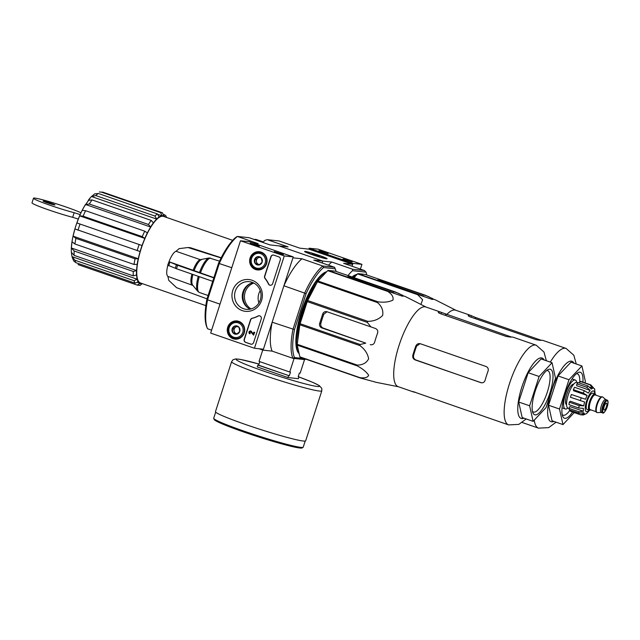 <?xml version="1.0" encoding="UTF-8"?>
<svg xmlns="http://www.w3.org/2000/svg" width="640" height="640" viewBox="0 0 640 640"><rect width="100%" height="100%" fill="white"/><g stroke="black" fill="none" stroke-linecap="round" stroke-linejoin="round"><path stroke-width="0.96" d="M361.928 264.352L318.136 249.184L309.176 248.216L308.88 249.136L352.672 264.304L352.048 266.24L352.968 263.376L361.928 264.352L360.392 269.128M349.088 260.616L342.976 258.984L352.208 261.968L349.088 260.616M325.008 252.272L318.888 250.64L328.12 253.624L325.008 252.272M352.968 263.376L309.176 248.216M254.456 348.248L210.664 333.088L240.48 240.768L284.272 255.936L254.456 348.248L263.416 349.224L293.232 256.904L284.272 255.936M293.232 256.904L249.44 241.744L240.48 240.768M253.32 244.504L259.424 246.176L250.192 243.2L253.32 244.504M277.408 252.848L283.504 254.52L274.28 251.536L277.408 252.848M245.64 342.376L250.672 344.12A2.432 2.312 96.2 0 0 253.608 342.568L261.248 318.928A2.432 2.312 96.2 0 0 258.008 316.016A24.304 23.12 96.2 0 1 252.2 318.24A2.432 2.312 96.2 0 0 250.48 319.848L244.192 339.312A2.432 2.312 96.2 0 0 245.64 342.376L245.864 342.4A2.432 2.312 96.2 0 1 244.416 339.336L250.704 319.872A2.432 2.312 96.2 0 1 252.424 318.264L252.2 318.24M272.664 283.592L280.296 259.944A2.432 2.312 96.2 0 0 278.856 256.88L273.816 255.136A2.432 2.312 96.2 0 0 270.88 256.688L264.6 276.152A2.432 2.312 96.2 0 0 265.032 278.504A24.304 23.12 96.2 0 1 268.376 283.896A2.432 2.312 96.2 0 0 272.664 283.592M252.072 280.256A15.992 15.208 96.2 0 1 257.192 307.344A15.992 15.208 96.2 0 1 232.24 298.704A15.992 15.208 96.2 0 1 252.072 280.256M238.8 321.352A9.16 8.712 96.2 0 1 244.544 331.72A9.16 8.712 96.2 0 1 235.464 339.2A9.16 8.712 96.2 0 1 227.32 329.112A9.16 8.712 96.2 0 1 237.44 321.008A9.16 8.712 96.2 0 1 238.8 321.352M261.16 252.112A9.16 8.712 96.2 0 1 266.904 262.488A9.16 8.712 96.2 0 1 257.832 269.96A9.16 8.712 96.2 0 1 249.688 259.88A9.16 8.712 96.2 0 1 259.8 251.768A9.16 8.712 96.2 0 1 261.16 252.112M259.344 269.904A8.992 8.552 96.2 0 1 257.664 269.296M259.496 252.384A8.992 8.552 96.2 0 1 261.264 252.152M236.976 339.144A8.992 8.552 96.2 0 1 235.296 338.536M237.128 321.624A8.992 8.552 96.2 0 1 238.904 321.392M252.072 282.296A13.912 13.232 96.2 0 1 260.72 298.4A13.912 13.232 96.2 0 1 246.312 309.336A13.912 13.232 96.2 0 1 234.656 294.08A13.912 13.232 96.2 0 1 249.304 281.68A13.912 13.232 96.2 0 1 252.072 282.296M250.216 309.144A13.912 13.232 96.2 0 1 242.336 294.912A13.912 13.232 96.2 0 1 253.08 282.696M270.32 285.264A2.432 2.312 96.2 0 1 268.6 283.92L268.376 283.896M273.448 255.04A2.432 2.312 96.2 0 0 271.104 256.712L264.824 276.176A2.432 2.312 96.2 0 0 265.256 278.528A24.304 23.12 96.2 0 1 268.6 283.92M251.272 344.24A2.432 2.312 96.2 0 1 250.896 344.144L245.864 342.4M259.432 315.768A2.432 2.312 96.2 0 0 258.232 316.04A24.304 23.12 96.2 0 1 252.424 318.264M253.824 332.12L254.704 332.376L253.568 335.16L254.48 332.352L253.824 332.12L253.184 334.088L251.352 331.472L253.248 333.888M250.576 331.016A1.456 1.384 96.2 0 1 250.688 331.024L250.464 331A1.456 1.384 96.2 0 0 249.864 333.832L250.088 333.136A0.728 0.696 96.2 0 1 250.384 331.72A0.728 0.696 96.2 0 1 250.816 331.944L253.568 335.16M250.688 331.024A1.456 1.384 96.2 0 1 251.576 331.496M250.464 331A1.456 1.384 96.2 0 1 251.352 331.472M249.864 333.832L250.088 333.136M250.312 333.16A0.728 0.696 96.2 0 1 250.496 331.744M239 327.248L239.776 331.368L236.768 334.176L232.968 332.856L232.192 328.744L235.208 325.936L239 327.248A4.208 4 96.2 0 1 236.768 334.176A4.208 4 96.2 0 1 232.192 328.744A4.208 4 96.2 0 1 239 327.248M238.296 322.896A7.536 7.168 96.2 0 1 240.712 335.664A7.536 7.168 96.2 0 1 228.952 331.6A7.536 7.168 96.2 0 1 238.296 322.896M238.896 322.008A8.504 8.088 96.2 0 1 244.184 331.856A8.504 8.088 96.2 0 1 235.368 338.544A8.504 8.088 96.2 0 1 228.24 329.216A8.504 8.088 96.2 0 1 237.2 321.632A8.504 8.088 96.2 0 1 238.896 322.008M238.304 338.856A8.504 8.088 96.2 0 1 237.984 338.824L235.368 338.544M237.2 321.632L239.816 321.912A8.504 8.088 96.2 0 1 240.136 321.952M237.184 333.848A3.648 3.464 96.2 0 1 236.36 333.68L237.088 333.928M236.36 333.68A3.648 3.464 96.2 0 1 234.08 330.96L234.464 333.024L236.36 333.68M234.08 330.96A3.648 3.464 96.2 0 1 235.192 327.504L233.688 328.904L234.08 330.96M236.448 326.336L235.192 327.504A3.648 3.464 96.2 0 1 237.208 326.584M234.464 333.024L232.968 332.856M233.688 328.904L232.192 328.744M261.368 258.008L262.144 262.128L259.128 264.936L255.336 263.624L254.56 259.504L257.568 256.696L261.368 258.008A4.208 4 96.2 0 1 259.128 264.936A4.208 4 96.2 0 1 254.56 259.504A4.208 4 96.2 0 1 261.368 258.008M260.664 253.664A7.536 7.168 96.2 0 1 263.072 266.432A7.536 7.168 96.2 0 1 251.312 262.36A7.536 7.168 96.2 0 1 260.664 253.664M261.256 252.768A8.504 8.088 96.2 0 1 266.544 262.624A8.504 8.088 96.2 0 1 257.728 269.304A8.504 8.088 96.2 0 1 250.608 259.976A8.504 8.088 96.2 0 1 259.568 252.392A8.504 8.088 96.2 0 1 261.256 252.768M260.672 269.616A8.504 8.088 96.2 0 1 260.344 269.592L257.728 269.304M259.568 252.392L262.176 252.672A8.504 8.088 96.2 0 1 262.504 252.712M259.552 264.608A3.648 3.464 96.2 0 1 258.728 264.44L259.448 264.688M258.728 264.44A3.648 3.464 96.2 0 1 256.44 261.72L256.832 263.784L258.728 264.44M256.44 261.72A3.648 3.464 96.2 0 1 257.56 258.264L256.048 259.664L256.44 261.72M258.816 257.096L257.56 258.264A3.648 3.464 96.2 0 1 259.568 257.352M256.832 263.784L255.336 263.624M256.048 259.664L254.56 259.504M78.056 264.6A38.28 11.56 109.1 0 0 78.2 264.656L137.176 285.072L140.112 283.512A35.848 10.824 109.1 0 0 142.056 283.728L142.088 283.608A35.728 10.784 109.1 0 0 142.184 283.592M137.72 282.56L140.152 283.4A35.728 10.784 109.1 0 1 138.296 281.72L135.08 283.176L75.96 262.712L73.736 260.96L72.216 257.44L72.08 256.672L137.24 279.232A35.728 10.784 109.1 0 1 136.584 274.96L133.288 275.864L74.168 255.392L71.424 252.4A35.728 10.784 109.1 0 0 71.424 252.416A35.728 10.784 109.1 0 0 72.08 256.672L74.904 260.216L134.024 280.688L137.24 279.232M72.072 241.8A35.728 10.784 109.1 0 0 71.424 248.008L136.584 270.568A35.728 10.784 109.1 0 1 137.232 264.36L134.016 264.456L74.896 243.984L72.072 241.8M79.68 215.856A35.728 10.784 109.1 0 0 76.904 222.96L142.072 245.528A35.728 10.784 109.1 0 1 144.848 238.416L142.232 236.648L83.104 216.176L79.68 215.856L144.848 238.416M85.488 204.464L150.648 227.024L148.464 224.488L89.336 204.016L85.488 204.464A35.728 10.784 109.1 0 0 82.216 210.392L85.64 210.712A38.28 11.56 109.1 0 0 83.104 216.176M150.648 227.024A35.728 10.784 109.1 0 0 147.376 232.952L147.36 232.904A35.848 10.824 109.1 0 0 144.824 238.368M158.448 214.592L161.984 215.808A35.728 10.784 109.1 0 0 159.2 216.984L157.44 213.944L98.32 193.48L94.728 193.84L91.504 196.528L156.672 219.088L154.904 216.048L95.784 195.576L91.504 196.528A35.728 10.784 109.1 0 0 90.36 197.736A35.728 10.784 109.1 0 0 88.232 200.368L92.08 199.92A38.28 11.56 109.1 0 0 89.336 204.016M156.672 219.088A35.728 10.784 109.1 0 0 153.392 222.928L153.392 222.84A35.848 10.824 109.1 0 0 150.648 226.936M165.24 216.984A35.728 10.784 109.1 0 0 163.92 216.024L163.96 215.904A35.848 10.824 109.1 0 0 162.016 215.696L160.576 212.624L101.456 192.152L99.416 191.968L103.248 192.304A38.28 11.56 109.1 0 0 102.464 192.136A38.28 11.56 109.1 0 0 101.456 192.152M74.968 228.96A35.728 10.784 109.1 0 0 73.12 236.176L138.28 258.736A35.728 10.784 109.1 0 1 140.136 251.528L74.968 228.96M232.704 240.344L163.568 216.408A35.24 10.64 109.1 0 0 162.848 216.248A35.24 10.64 109.1 0 0 141.592 247.384A35.24 10.64 109.1 0 0 140.504 283.016L205.864 305.64M76.904 222.96L142.072 245.528M73.12 236.176L75.944 238.36L135.064 258.832L138.28 258.736M71.424 248.008L74.16 251L133.28 271.472L136.584 270.568M142.056 283.728L140.136 285.376M166.64 217.472L165.736 215.6L164.008 214.512M163.96 215.904L162.368 212.776A38.28 11.56 109.1 0 0 160.576 212.624M153.392 222.84L151.2 220.392L92.08 199.92M147.36 232.904L144.76 231.184L85.64 210.712M475.256 318.632L475.624 317.52L471.392 315.704A42.168 12.736 109.1 0 0 470.856 315.464L455.664 310.208A42.168 12.736 109.1 0 0 454.808 310.016A42.168 12.736 109.1 0 0 446.672 314.6M432.808 299.328L432.984 298.784L425.256 295.216L365.16 274.408L358.008 273.632A47.152 14.24 109.1 0 0 357.568 273.88L354.024 277.656M358.008 273.632L432.176 299.424A45.384 13.704 -70.9 0 1 435.16 299.744L455.92 310.296M418.112 294.44A47.152 14.24 109.1 0 0 417.672 294.688L422.624 299.736L420.896 304.44M428.92 296.712L385 281.504L377.608 279.92L423.688 296.144M357.568 273.88L417.672 294.688M357.152 274.328A44.36 13.392 109.1 0 0 354.48 275.28A44.36 13.392 109.1 0 0 352.048 276.968M356.824 274.672A43.752 13.208 109.1 0 0 354.136 275.472M348 275.568A52.256 15.776 -70.9 0 1 352.496 270.688L366.024 272.152A52.256 15.776 -70.9 0 1 366.768 274.96M253.456 243.136L258.184 243.648L237.384 236.448L249.168 237.72L269.968 244.92L279.008 245.904L322.8 261.064L322.176 263L322.8 261.064L279.008 245.904L288.056 246.88L267.248 239.68L279.032 240.96L299.84 248.16L308.88 249.136M319.472 255.496A11.824 0.776 17.9 0 0 304.6 251.528A11.824 0.776 17.9 0 0 315.6 255.84A11.824 0.776 17.9 0 0 327.048 258.776A11.824 0.776 17.9 0 0 319.472 255.496M304.296 358.624L294.504 357.56L292.96 358.328A52.256 15.776 -70.9 0 1 292.944 329.4L304.712 292.984A52.256 15.776 -70.9 0 1 322.776 266.008L334.56 267.288L313.76 260.088L322.8 261.064L331.848 262.048L352.648 269.248L364.432 270.528L343.632 263.32L352.672 264.304M262.816 242.448A52.256 15.776 -70.9 0 1 264.912 240.36L267.248 239.68M364.432 270.528L366.024 272.152M328.504 265.192A52.256 15.776 -70.9 0 1 331.848 262.048M352.496 270.688L352.648 269.248M263.296 241.936L256.608 239.616A43.752 13.208 109.1 0 0 255.712 239.416A43.752 13.208 109.1 0 0 254.264 239.488M355.944 275.616A43.752 13.208 109.1 0 0 353.104 277.336M582.888 382.16A24.304 7.336 109.1 0 0 579.904 372.192A24.304 7.336 109.1 0 0 577.8 372.72A24.304 7.336 109.1 0 0 565.512 392.864A24.304 7.336 109.1 0 0 562.712 416.296A24.304 7.336 109.1 0 0 572.552 412.024M574.24 412.608L562.984 424.584L559.504 409.032L568.968 379.72L581.92 365.952L585.4 381.504L584.952 382.88M581.92 365.952L570.968 362.16L558.024 375.928L568.968 379.72M559.504 409.032L548.552 405.248L558.024 375.928M562.984 424.584L552.032 420.792L548.552 405.248M475.624 317.52L541.304 340.288M470.856 315.464A42.168 12.736 109.1 0 0 469.992 315.272A42.168 12.736 109.1 0 0 468.408 315.376L468.184 315.528M468.272 315.8L468.408 315.376C467.824 315.664 468.488 316.184 470.392 316.952L536.08 339.696L540.664 340.392A42.168 12.736 -70.9 0 1 542.248 340.288A42.168 12.736 -70.9 0 1 543.112 340.48L566.104 348.44A42.168 12.736 109.1 0 0 565.24 348.248A42.168 12.736 109.1 0 0 550.312 362.112M579.64 382.872A21.872 6.608 109.1 0 0 577.416 373.84A21.872 6.608 109.1 0 0 576.968 373.736A21.872 6.608 109.1 0 0 576.336 373.76M562.2 414.576A21.872 6.608 109.1 0 0 563.104 415.184A21.872 6.608 109.1 0 0 570.032 410.064M47.136 202.808A6.2 0.408 -162.1 0 1 43.144 201.112A6.2 0.408 -162.1 0 1 49.168 202.632A6.2 0.408 -162.1 0 1 54.944 204.92A6.2 0.408 -162.1 0 1 47.136 202.808M80.144 214.6L74.16 212.696A26.008 1.712 -162.1 0 1 47.544 204.384A26.008 1.712 -162.1 0 1 33.488 198.208A26.008 1.712 -162.1 0 1 53.496 202.912A26.008 1.712 -162.1 0 1 80.968 212.792M74.16 212.696L72.672 217.312L78.264 219.072M72.672 217.312A26.008 1.712 -162.1 0 1 46.056 209A26.008 1.712 -162.1 0 1 32 202.824L33.488 198.208M298.248 376.584L298.976 376.832L298.376 378.68L287.928 377.552L257.272 366.936L257.864 365.088L289.304 375.784L290.496 372.096L289.712 372.008L294.096 358.448M259.792 361.648L258.648 365.176L257.864 365.088M289.712 372.008L259.056 361.392L262.736 350.016M298.976 376.832L298.192 376.752L299.384 373.056L300.168 373.144L304.544 359.584M287.928 377.552L288.52 375.704M298.928 376.976L312.576 382.288L319.216 385.536L321.792 388.416L321.808 390.84L305.672 440.808A47.4 3.12 -162.1 0 1 246.008 424.656A47.4 3.12 -162.1 0 1 215.464 411.672L231.6 361.704L233.016 359.76L235.768 358.904L240.528 359.432L259.016 364.048M258.648 365.176L289.304 375.784M312.64 254.76A10.408 0.688 -162.1 0 1 305.968 251.864A10.408 0.688 -162.1 0 1 316.056 254.448A10.408 0.688 -162.1 0 1 325.744 258.256A10.408 0.688 -162.1 0 1 312.64 254.76M314.76 255.376L311.472 254.24L316.928 254.832L320.208 255.968L314.76 255.376M316.68 255.584L316.928 254.832M587.32 409.528A8.632 2.608 -70.9 0 1 587.144 409.488A8.632 2.608 -70.9 0 1 587.504 400.48A8.632 2.608 -70.9 0 1 592.792 393.176L594.976 393.936A8.632 2.608 -70.9 0 1 595.768 395.112M606.416 403.176A3.648 1.104 109.1 0 0 604.216 406.4A3.648 1.104 109.1 0 0 604.104 410.088A3.648 1.104 109.1 0 0 606.336 407A3.648 1.104 109.1 0 0 606.488 403.192A3.648 1.104 109.1 0 0 606.416 403.176M601.344 412.456A6.808 2.056 -70.9 0 1 601.2 412.424A6.808 2.056 -70.9 0 1 601.488 405.32A6.808 2.056 -70.9 0 1 605.656 399.56L606.976 400.016A6.808 2.056 -70.9 0 0 602.808 405.776A6.808 2.056 -70.9 0 0 602.52 412.88L602.784 412.936C603.36 413.648 604.552 412.36 606.368 409.064C609.568 400.104 607.264 400.232 606.976 400.016M601.312 412.464L597.408 412.592A8.264 2.496 -70.9 0 1 597.288 412.592A8.264 2.496 -70.9 0 1 597.12 412.552A8.264 2.496 -70.9 0 1 597.464 403.928A8.264 2.496 -70.9 0 1 602.528 396.936A8.264 2.496 -70.9 0 1 602.776 397.08L605.768 399.6M596.848 412.44A8.264 2.496 -70.9 0 1 596.68 412.4A8.264 2.496 -70.9 0 1 597.024 403.776A8.264 2.496 -70.9 0 1 602.088 396.784L602.528 396.936M590.68 409.808A8.632 2.608 -70.9 0 1 589.512 410.288A8.632 2.608 -70.9 0 1 589.336 410.248A8.632 2.608 -70.9 0 1 589.696 401.24A8.632 2.608 -70.9 0 1 594.976 393.936M587.112 395.44L573.6 390.768L573.352 389.656L583.2 393.072L587.112 395.44A13.608 4.112 -70.9 0 0 585.536 399.248L571.352 394.496A15.8 4.768 -70.9 0 0 570.456 397.264L584.64 402.016A13.608 4.112 -70.9 0 0 583.736 405.896L579.152 405.608A15.8 4.768 109.1 0 0 578.824 408.056L583.408 408.344A13.608 4.112 -70.9 0 0 583.408 411.248L578.832 411.76A15.8 4.768 109.1 0 0 579.16 413.224L583.736 412.72A13.608 4.112 -70.9 0 0 584.648 413.888L580.312 414.704A15.8 4.768 109.1 0 0 580.416 414.744A15.8 4.768 109.1 0 0 580.648 414.808M583.392 414.968L585.544 413.984A13.608 4.112 -70.9 0 0 587.12 413.088L589.52 410.288M594.576 388.8L594.752 389.448A13.608 4.112 -70.9 0 0 593.84 388.28L590.864 384.928A15.8 4.768 109.1 0 0 590.76 384.888A15.8 4.768 109.1 0 0 590.432 384.816A15.8 4.768 109.1 0 0 589.968 384.832L592.944 388.184L589.92 387.136M579.576 383.064L580.112 381.416A15.8 4.768 -70.9 0 1 580.904 381.472L590.864 384.928M576.888 383.856L586.736 387.272L590.152 390.376L576.64 385.704L576.888 383.856A15.8 4.768 -70.9 0 1 578.104 382.56L587.96 385.968L591.376 389.08A13.608 4.112 -70.9 0 1 592.944 388.184M573.352 389.656A15.8 4.768 -70.9 0 1 574.576 387.304L584.424 390.72L588.328 393.096A13.608 4.112 -70.9 0 1 590.152 390.376M570.672 411.368A15.8 4.768 -70.9 0 1 570.568 411.336A15.8 4.768 -70.9 0 1 570.464 411.296L580.312 414.704M580.112 381.416L589.968 384.832M578.824 408.056L568.976 404.64A15.8 4.768 -70.9 0 1 569.296 402.2L579.152 405.608M579.16 413.224L569.304 409.816A15.8 4.768 -70.9 0 1 568.976 408.344L578.832 411.76M573.712 384.136A10.936 3.304 109.1 0 0 573.616 384.128A10.936 3.304 109.1 0 0 567.088 393.576A10.936 3.304 109.1 0 0 566.56 404.792M568.992 408.472L568 408.128A13.608 4.112 -70.9 0 1 568.568 393.92A13.608 4.112 -70.9 0 1 576.904 382.408L577.896 382.752M585.536 399.248L571.352 394.496M583.736 405.896L570.224 401.216L569.296 402.2M568.976 408.344L569.896 406.576L583.408 411.248M584.648 413.888L582.68 413.2M570.464 411.296L570.776 410.32M576.72 382.36A15.312 4.624 109.1 0 0 575.272 380.04A15.312 4.624 109.1 0 0 574.96 379.968A15.312 4.624 109.1 0 0 565.72 393.496A15.312 4.624 109.1 0 0 565.248 408.984A15.312 4.624 109.1 0 0 567.824 408.056M370.976 344.792L370.224 344.632C372.352 345.12 373.816 344.344 374.608 342.304A45.384 13.704 -70.9 0 1 377.592 333.072C378.152 330.912 377.44 329.376 375.44 328.472L327.072 311.776A3.648 3.464 -83.8 0 0 322.672 314.104L319.688 323.328A3.648 3.464 -83.8 0 0 321.856 327.928L365.776 343.136L360.192 344.504A47.152 14.24 109.1 0 0 359.936 345.592C364.792 349.216 367.696 353.616 368.648 358.8C366.512 362.912 362.744 365.016 357.336 365.12A47.152 14.24 109.1 0 0 357.336 365.936C362.688 368.816 366.456 371.92 368.648 375.248C367.76 377.504 364.856 378.312 359.96 377.656A47.152 14.24 109.1 0 0 360.208 377.984L374.632 381.872A45.384 13.704 -70.9 0 0 375.664 382.224L398.456 386.76M327 311.752L323.808 314.224A42.296 12.768 109.1 0 0 320.824 323.456C320.432 325.624 321.208 327.168 323.168 328.072L365.776 343.136M441.064 313.896L441.528 312.464A42.168 12.736 109.1 0 0 440.984 312.232L425.8 306.968A42.168 12.736 109.1 0 0 424.936 306.776A42.168 12.736 109.1 0 0 399.76 343.272A42.168 12.736 109.1 0 0 397.752 386.48A42.168 12.736 109.1 0 0 398.208 386.672L413.392 391.928A42.168 12.736 109.1 0 0 415.12 392.128M426.048 307.056L405.296 296.512A45.384 13.704 -70.9 0 0 402.304 296.184L328.144 270.392L335.296 271.168L395.392 291.976L403.112 295.544L402.936 296.096M388.24 291.2A47.152 14.24 109.1 0 0 387.8 291.456C391.976 294.208 393.688 297.088 392.944 300.096C389.104 302.04 384.136 302.616 378.04 301.832A47.152 14.24 109.1 0 0 377.528 302.592C381.704 306.144 383.416 310.416 382.672 315.408C378.84 319.336 373.872 321.32 367.776 321.344A47.152 14.24 109.1 0 0 367.328 322.408L370.992 326.984M328.144 270.392A47.152 14.24 109.1 0 0 327.704 270.648L387.8 291.456M367.776 321.344L307.672 300.536L317.432 281.784A47.152 14.24 109.1 0 1 317.944 281.024L378.04 301.832M317.432 281.784L377.528 302.592M307.672 300.536A47.152 14.24 109.1 0 0 307.232 301.6L367.328 322.408M357.336 365.12L297.232 344.312L299.84 324.784A47.152 14.24 109.1 0 1 300.096 323.704L360.192 344.504M299.84 324.784L359.936 345.592M297.232 344.312A47.152 14.24 109.1 0 0 297.232 345.128L357.336 365.936M360.208 377.984L300.112 357.176A47.152 14.24 109.1 0 1 299.856 356.848L359.96 377.656M299.856 356.848L297.232 345.128M300.096 323.704L307.232 301.6M317.944 281.024L327.704 270.648M399.048 293.472L350.728 277.008L347.56 276.704L349.904 277.704L393.824 292.904M316.648 283.288A40.968 12.368 109.1 0 0 297.736 340.56M440.984 312.232A42.168 12.736 109.1 0 0 440.12 312.032A42.168 12.736 109.1 0 0 438.536 312.144C437.952 312.424 438.616 312.952 440.528 313.712L506.216 336.456L510.8 337.16A42.168 12.736 -70.9 0 1 512.376 337.056A42.168 12.736 -70.9 0 1 513.24 337.248L536.232 345.208A42.168 12.736 109.1 0 0 535.368 345.016A42.168 12.736 109.1 0 0 509.936 382.272A42.168 12.736 109.1 0 0 508.64 424.904L518.824 424.384L526.208 418.952M441.528 312.464L511.44 337.024M485.088 380.32A42.168 12.736 -70.9 0 1 488.064 371.088C488.648 368.936 487.984 367.408 486.08 366.504L420.392 343.76C418.296 343.28 416.768 344.048 415.808 346.064A42.168 12.736 109.1 0 0 412.824 355.296L413.576 355.384C413.192 357.552 413.976 359.088 415.936 360L480.864 382.664C482.904 383.136 484.312 382.36 485.088 380.32M481.584 382.824L415.168 359.92C413.216 359.016 412.432 357.472 412.824 355.296M419.656 343.6L420.392 343.76M412.704 391.576L412.848 391.696A42.168 12.736 109.1 0 0 413.392 391.928M412.896 391.544L485.104 416.712A42.168 12.736 -70.9 0 0 485.648 416.944L508.64 424.904M420.048 343.664L416.56 346.152A39.744 12 109.1 0 0 413.576 355.384M179.152 248.64L188.064 247.512A20.808 6.28 109.1 0 0 188.008 247.52L178.984 248.664A16.784 5.064 109.1 0 1 179.152 248.64L176.032 251.272A13.368 4.04 109.1 0 0 169.016 261.736L213.888 277.632M176.584 287.696L207.032 298.864L176.512 287.664A21.152 6.384 109.1 0 0 176.584 287.696L168.752 280.344L167.904 276.424L193.08 285.488M167.856 265.352A13.368 4.04 109.1 0 0 167.904 276.424M176.032 251.272L200.208 259.648L209.12 257.992M219.52 261.16L209.272 257.96A17.904 5.408 109.1 0 0 209.192 257.976A17.904 5.408 109.1 0 0 199.456 272.608M205.56 258.784L209.272 257.96M221.096 257.968L188.008 247.52M213.808 277.872L177.624 265.288L168.984 261.736L167.68 265.216M167.864 265.192L176.504 268.752L213.392 281.576M198.272 276.32A17.904 5.408 109.1 0 0 197.68 291.24L199.128 292.392L208.112 295.512M206.896 299.272L207.552 299.832L219.312 263.416A52.256 15.776 109.1 0 1 237.384 236.448L235.984 237.224A51.04 15.408 109.1 0 0 218.52 263.296L206.896 299.272A51.04 15.408 109.1 0 0 206.816 327.016L207.424 328.448A52.256 15.776 109.1 0 0 207.568 328.76L211.608 330.16M253.824 283.056A14.344 13.648 -83.8 0 0 244.536 295.152A14.344 13.648 -83.8 0 0 251.016 308.952M260.256 290.648A13.608 12.944 -83.8 0 0 258.928 302.92M259.096 348.752L263.12 350.144L272.16 351.128L292.96 358.328L304.744 359.608L306.144 358.824M218.52 263.296L231.776 267.728M207.424 328.448A52.256 15.776 109.1 0 1 207.552 299.832L220.008 304.144M263.12 350.144L272.144 322.2L294.488 329.6L306.104 293.624A51.04 15.408 -70.9 0 1 323.576 267.552L335.216 268.816A51.04 15.408 -70.9 0 1 335.312 269.032A51.04 15.408 -70.9 0 1 336.112 271.456M306.104 293.624L283.904 285.776L292.936 257.832L301.976 258.808L322.776 266.008L323.576 267.552M294.504 357.56A51.04 15.408 -70.9 0 1 294.488 329.6M299.16 353.72A43.752 13.208 -70.9 0 1 301.928 310.176A43.752 13.208 -70.9 0 1 326.664 271.744M335.216 268.816L334.56 267.288A52.256 15.776 -70.9 0 1 334.704 267.6L335.312 269.032M283.904 285.776A52.256 15.776 -70.9 0 1 301.976 258.808M272.16 351.128A52.256 15.776 -70.9 0 1 272.144 322.2M250.44 283.544A14.808 14.08 -83.8 0 0 247.816 307.752M326.072 272.376A43.752 13.208 109.1 0 0 302.568 310.448A43.752 13.208 109.1 0 0 299.016 353.096M522.168 417.552L518.688 402.008L528.152 372.696L541.104 358.928L552.048 362.72L555.528 378.264L546.064 407.576L533.112 421.344L522.168 417.552M533.112 421.344L529.632 405.8L539.104 376.48L528.152 372.696M539.104 376.48L552.048 362.72M529.632 405.8L518.688 402.008M532.472 411.328A21.872 6.608 109.1 0 0 533.456 412.024A21.872 6.608 109.1 0 0 546.848 393.512A21.872 6.608 109.1 0 0 547.768 370.68A21.872 6.608 109.1 0 0 547.32 370.576A21.872 6.608 109.1 0 0 546.568 370.616M549.96 369.184A24.064 7.264 109.1 0 0 547.872 369.712A24.064 7.264 109.1 0 0 535.712 389.656A24.064 7.264 109.1 0 0 532.936 412.848A24.064 7.264 109.1 0 0 548.4 397.256A24.064 7.264 109.1 0 0 549.96 369.184M159.224 216.872A35.848 10.824 109.1 0 0 156.688 218.976M142.032 245.52A35.848 10.824 109.1 0 0 140.096 251.52M138.232 258.776A35.848 10.824 109.1 0 0 137.184 264.4M136.536 270.648A35.848 10.824 109.1 0 0 136.536 275.04M137.192 279.336A35.848 10.824 109.1 0 0 138.248 281.832M137.176 285.072A38.28 11.56 109.1 0 0 137.32 285.128L78.2 264.656A38.28 11.56 109.1 0 0 78.352 264.704M103.4 192.36A38.28 11.56 109.1 0 0 103.248 192.304L162.368 212.776A38.28 11.56 109.1 0 1 162.52 212.832M98.32 193.48A38.28 11.56 109.1 0 0 95.784 195.576M157.44 213.944A38.28 11.56 109.1 0 0 154.904 216.048M151.2 220.392A38.28 11.56 109.1 0 0 148.464 224.488M144.76 231.184A38.28 11.56 109.1 0 0 142.232 236.648M79.976 224.208A38.28 11.56 109.1 0 0 78.032 230.216M139.096 244.68A38.28 11.56 109.1 0 0 137.16 250.68M75.944 238.36A38.28 11.56 109.1 0 0 74.896 243.984M135.064 258.832A38.28 11.56 109.1 0 0 134.016 264.456M74.16 251A38.28 11.56 109.1 0 0 74.168 255.392M133.28 271.472A38.28 11.56 109.1 0 0 133.288 275.864M75.96 262.712A38.28 11.56 -70.9 0 1 74.904 260.216M135.08 283.176A38.28 11.56 -70.9 0 1 134.024 280.688M384.64 282.624L385 281.504M380.312 281.128L380.6 280.248M574.016 363.216A31.96 9.648 109.1 0 0 571.304 361.128A31.96 9.648 109.1 0 0 550.744 393.472A31.96 9.648 109.1 0 0 553.864 421.424M534.256 420.128A42.168 12.736 109.1 0 0 538.504 428.144L548.696 427.624L556.08 422.192M470.936 317.136L471.392 315.704M301.904 447.448A46.064 3.032 -162.1 0 1 244.032 432.088A46.064 3.032 -162.1 0 1 214.632 419.256M244.032 431.136A47.032 3.096 -162.1 0 1 213.72 418.24L214.272 419.776L222.592 424.048L244.008 432.088C259.784 437.504 274.08 441.896 286.912 445.264L300.44 448.088L301.896 448.08L303.232 447.152A47.032 3.096 -162.1 0 1 244.032 431.136M321.808 390.84A47.4 3.12 -162.1 0 1 262.144 374.688A47.4 3.12 -162.1 0 1 231.6 361.704M298.928 376.984A43.752 2.88 -162.1 0 1 315.672 386.24A43.752 2.88 -162.1 0 1 264.384 371.352A43.752 2.88 -162.1 0 1 236.28 359.664A43.752 2.88 -162.1 0 1 259.008 364.064M594.712 393.84A10.936 3.304 109.1 0 0 593.32 390.944A10.936 3.304 109.1 0 0 585.776 404.016A10.936 3.304 109.1 0 0 589.064 410.152M603.392 412.528A6.2 1.872 -70.9 0 1 604.6 403.52A6.2 1.872 -70.9 0 1 607.896 403.872A6.2 1.872 -70.9 0 1 603.392 412.528M602.664 412.912A6.808 2.056 -70.9 0 1 602.52 412.88L601.2 412.424M595.792 409.912A7.776 2.352 -70.9 0 1 599.856 398.192M590.32 409.664A7.776 2.352 -70.9 0 1 590.16 409.632A7.776 2.352 -70.9 0 1 590.488 401.512A7.776 2.352 -70.9 0 1 595.248 394.928L601.128 396.968M590.504 409.752A8.384 2.528 -70.9 0 1 589.584 410.056A8.384 2.528 -70.9 0 1 590.224 400.032A8.384 2.528 -70.9 0 1 595.592 395.048M581.2 397.912A15.8 4.768 109.1 0 0 580.304 400.68M587.96 385.968A15.8 4.768 109.1 0 0 586.736 387.272M584.424 390.72A15.8 4.768 109.1 0 0 583.2 393.072M350.448 277.888L350.728 277.008M354.768 279.384L355.136 278.272M322.672 314.104L323.808 314.224M319.688 323.328L320.824 323.456M321.856 327.928L323.168 328.072M191.936 274.112A13.368 4.04 109.1 0 0 192.088 284.792M200.208 259.648A13.368 4.04 109.1 0 0 193.2 270.112M192.928 274.464A13.696 4.136 109.1 0 0 192.68 285.136L192.52 285M201.408 259.712A13.696 4.136 109.1 0 0 194.192 270.48M199.272 276.664A18.232 5.504 109.1 0 0 199.344 292.472M210.472 258.032A18.232 5.504 109.1 0 0 200.456 272.976M177.624 265.288A21.152 6.384 109.1 0 0 176.504 268.752M176.4 264.84A20.808 6.28 109.1 0 0 175.28 268.304M169.856 262.28A16.784 5.064 109.1 0 0 168.744 265.744M190.56 247.776A21.152 6.384 109.1 0 0 190.424 247.72A21.152 6.384 109.1 0 0 189.44 247.656M544.144 359.984A31.96 9.648 109.1 0 0 541.432 357.888A31.96 9.648 109.1 0 0 520.88 390.232A31.96 9.648 109.1 0 0 523.992 418.192M445.392 315.4L445.752 314.28M415.808 346.064L416.56 346.152M415.168 359.92L415.936 360M576.232 363.984L573.84 355.256L566.104 348.44M522.176 422.488L538.504 428.144M71.424 252.416C70.496 242.928 75.08 223.128 83.824 207.224L90.36 197.736M137.32 285.128L140.136 285.384M215.696 412.152L213.72 418.24M305.2 441.056L303.232 447.152M597.12 412.552L596.68 412.4M596.04 411.664L590.16 409.632M589.336 410.248L587.144 409.488M570.568 411.336L580.416 414.744L583.392 414.984M595.152 394.024L594.584 388.8M562.056 407.872L565.248 408.984M572.072 378.936L575.272 380.04M192.68 285.136L197.68 291.24M188.064 247.512L190.424 247.72L221.208 257.752M546.36 360.744L543.976 352.016L536.232 345.208"/></g></svg>
